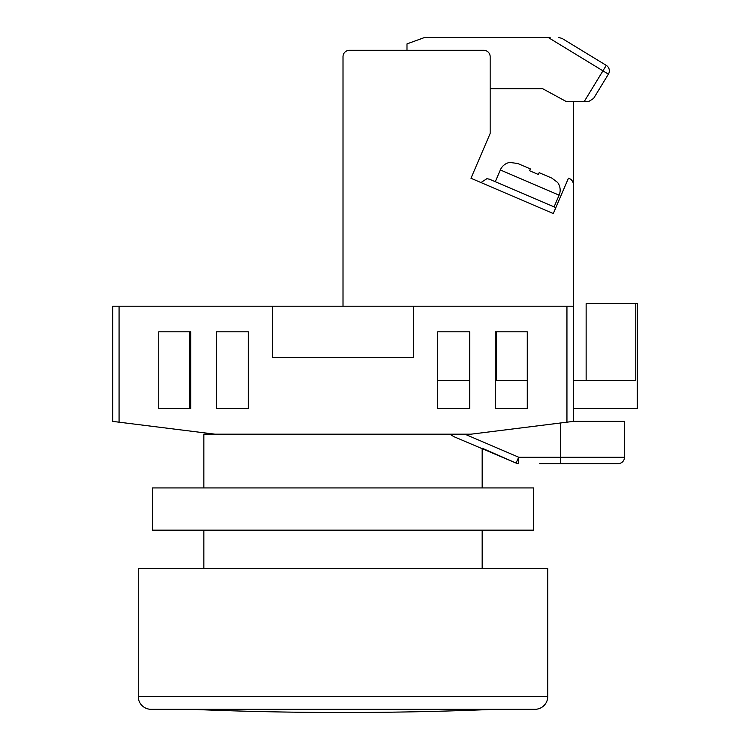 <?xml version="1.0" encoding="UTF-8"?>
<svg xmlns="http://www.w3.org/2000/svg" width="750" height="750" viewBox="0 0 750 750"><rect width="100%" height="100%" fill="white"/><g stroke="black" fill="none" stroke-linecap="round" stroke-linejoin="round"><path stroke-width="1.12" d="M119.072 422.184L112.678 421.388L112.678 306.225L119.072 306.225L119.072 422.184L215.044 434.184L203.85 434.184L203.85 487.931M203.85 530.156L203.85 568.547M464.897 434.184L518.691 457.219L516.056 463.05L482.166 448.209L482.166 487.931M482.166 530.156L482.166 568.547M573.337 306.225L573.337 421.388L566.944 422.184L566.944 306.225L573.337 306.225L573.337 184.481A6.394 6.394 0 0 0 568.425 178.256L553.303 213.544L470.972 178.256L490.163 133.472L490.163 56.691A6.394 6.394 0 0 0 483.769 50.297L349.406 50.297A6.394 6.394 0 0 0 343.012 56.691L343.012 306.225L119.072 306.225M189.45 331.819L189.45 408.591L158.747 408.591L190.734 408.591L190.734 331.819L158.747 331.819L158.747 408.591L158.747 331.819L189.45 331.819M495.281 380.438L527.278 380.438L527.278 331.819L495.281 331.819L495.281 408.591L527.278 408.591L527.278 331.819L496.566 331.819L496.566 380.438M566.944 306.225L413.391 306.225L413.391 357.403L272.634 357.403L272.634 306.225M215.044 434.184L470.972 434.184L566.944 422.184M248.316 331.819L216.328 331.819L216.328 408.591L248.316 408.591L248.316 331.819M469.697 331.819L437.7 331.819L437.7 408.591L469.697 408.591L469.697 331.819M449.7 434.184L454.462 436.931L516.056 463.05A6.394 6.394 0 0 0 518.691 463.612L518.691 457.219L624.525 457.219L624.525 421.388L624.525 457.219A6.394 6.394 0 0 1 618.131 463.612L539.691 463.612M583.95 463.612L579.806 463.612M576.797 463.612L571.528 463.612M568.341 463.612L547.5 463.612M573.337 421.388L624.525 421.388M437.7 408.591L469.697 408.591M495.281 408.591L527.278 408.591M437.7 380.438L469.697 380.438M573.337 380.438L635.756 380.438L635.756 303.666L637.322 303.666L637.322 408.591L573.337 408.591M635.756 303.666L586.134 303.666L586.134 380.438M349.406 50.297L406.988 50.297L406.988 43.894L424.566 37.5L550.116 37.5M573.337 101.484L573.337 222.131M343.012 306.225L413.391 306.225M553.303 213.544L470.972 178.256M510.562 162.281L510.562 162.281A12.797 12.797 0 0 0 500.316 169.95L495.272 181.716M500.316 169.95L559.125 195.159L554.081 206.916M559.125 195.159A12.797 12.797 0 0 0 557.606 182.447L551.841 178.116L539.166 172.678L538.387 174.506L529.566 170.728L538.387 174.506M530.344 168.9L517.678 163.472L530.344 168.9L529.566 170.728M510.45 162.534L517.678 163.472M539.166 172.678L551.841 178.116M486.872 178.678L480.994 182.55L486.872 178.678L489.394 179.194L555.825 207.666M490.163 88.688L542.634 88.688L566.156 101.484L588.844 101.447L593.616 98.409L608.4 74.166A6.394 6.394 0 0 0 606.272 65.372L604.706 64.425M584.259 101.484L606.272 65.372L562.078 38.438L558.75 37.5M585.394 52.65L562.078 38.438L585.394 52.65M548.25 37.5L608.4 74.166A6.394 6.394 0 0 0 609.338 70.838M534.956 709.303L151.069 709.303A12.797 12.797 0 0 1 138.272 696.506L138.272 568.547L547.753 568.547L547.753 696.506A12.797 12.797 0 0 1 534.956 709.303L502.959 709.303M151.069 709.303L183.056 709.303M152.344 487.931L533.672 487.931L533.672 530.156L152.344 530.156L152.344 487.931M343.012 709.303L190.734 709.303A3625.762 3625.762 0 0 0 266.231 711.694L266.231 711.694A3625.753 3625.753 0 0 0 419.784 711.684L419.784 711.694A3625.762 3625.762 0 0 0 495.281 709.303M560.55 463.612L560.55 422.991M618.131 463.612A6.394 6.394 0 0 0 624.525 457.219M138.272 696.506L547.753 696.506"/></g></svg>
